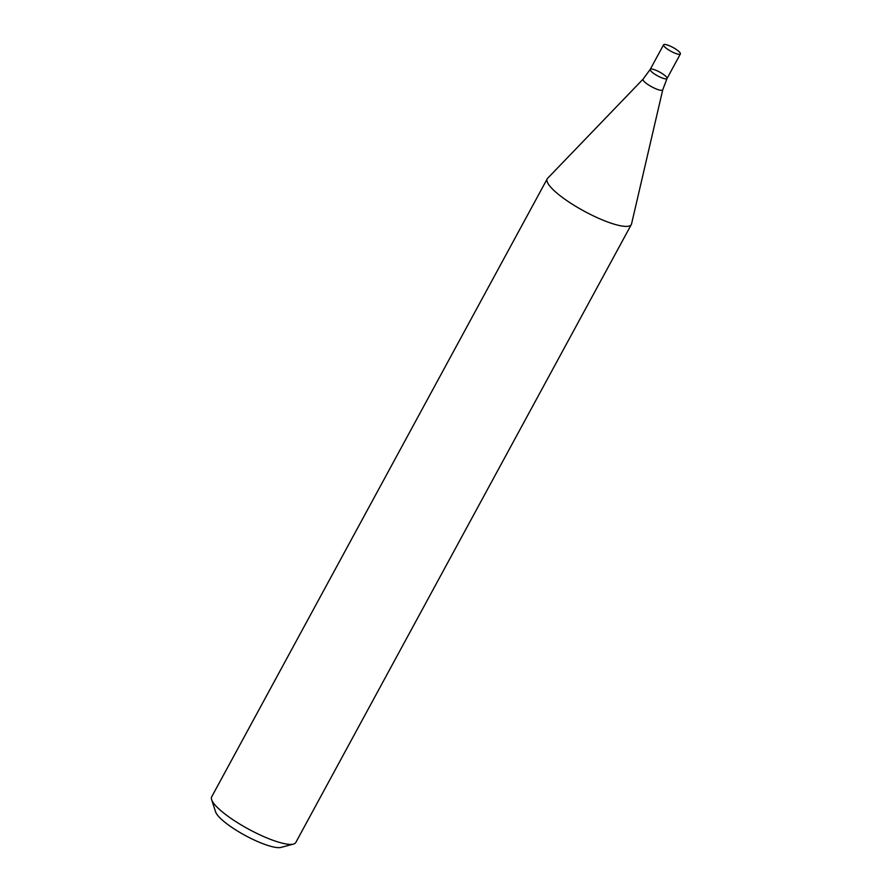 <?xml version="1.0" encoding="UTF-8"?>
<svg xmlns="http://www.w3.org/2000/svg" width="892" height="892" viewBox="0 0 892 892"><rect width="100%" height="100%" fill="white"/><g stroke="black" fill="none" stroke-linecap="round" stroke-linejoin="round"><path stroke-width="1.34" d="M631.324 224.516L295.776 842.516A47.856 10.76 -151.5 0 1 293.457 844.088A47.856 10.76 -151.5 0 1 248.589 829.147A47.856 10.76 -151.5 0 1 211.627 799.656A47.856 10.76 -151.5 0 1 211.672 796.857L547.22 178.857A47.856 10.76 -151.5 0 1 547.621 178.311L643.11 79.098A11.206 2.52 -151.5 0 0 651.662 86.78A11.206 2.52 -151.5 0 0 662.756 89.757L631.558 223.892A47.856 10.76 -151.5 0 1 631.324 224.516A47.856 10.76 -151.5 0 1 584.137 211.148A47.856 10.76 -151.5 0 1 547.22 178.857M293.457 844.088L281.058 847.4A38.278 8.608 -151.5 0 1 245.166 835.447A38.278 8.608 -151.5 0 1 215.596 811.854L211.627 799.656M652.576 69.186A9.567 2.152 -151.5 0 1 662.299 73.635A9.567 2.152 -151.5 0 1 667.026 78.529A9.567 2.152 -151.5 0 1 657.594 75.853A9.567 2.152 -151.5 0 1 650.212 69.398A9.567 2.152 -151.5 0 1 652.576 69.186M665.923 44.6A9.567 2.152 -151.5 0 1 675.645 49.049A9.567 2.152 -151.5 0 1 680.373 53.944A9.567 2.152 -151.5 0 1 670.94 51.268A9.567 2.152 -151.5 0 1 663.559 44.812A9.567 2.152 -151.5 0 1 665.923 44.6M680.373 53.944L667.026 78.529A9.567 2.152 -151.5 0 1 657.594 75.853A9.567 2.152 -151.5 0 1 650.212 69.398L643.11 79.098M667.026 78.529L662.756 89.757M663.559 44.812L650.212 69.398"/></g></svg>
